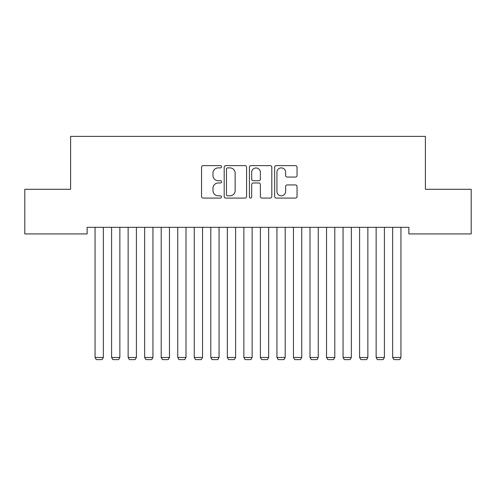<?xml version="1.0" encoding="UTF-8"?>
<svg xmlns="http://www.w3.org/2000/svg" width="496" height="496" viewBox="0 0 496 496"><rect width="100%" height="100%" fill="white"/><g stroke="black" fill="none" stroke-linecap="round" stroke-linejoin="round"><path stroke-width="0.74" d="M221.545 166.755A1.135 1.135 0 0 0 220.41 165.621L203.168 165.621A1.624 1.624 0 0 0 201.543 167.245L201.543 196.453A1.624 1.624 0 0 0 203.168 198.078L220.41 198.078A1.135 1.135 0 0 0 221.545 196.943A1.135 1.135 0 0 0 220.41 195.808L218.178 195.808A5.196 5.196 0 0 1 212.989 190.613L212.989 188.176A5.196 5.196 0 0 1 218.178 182.987L220.41 182.987A1.135 1.135 0 0 0 221.545 181.852A1.135 1.135 0 0 0 220.41 180.711L218.178 180.711A5.196 5.196 0 0 1 212.989 175.522L212.989 173.085A5.196 5.196 0 0 1 218.178 167.896L220.41 167.896A1.135 1.135 0 0 0 221.545 166.755M295.43 177.066A1.624 1.624 0 0 0 297.048 175.441L297.048 167.245A1.624 1.624 0 0 0 295.43 165.621L276.278 165.621A1.624 1.624 0 0 0 274.654 167.245L274.654 196.453A1.624 1.624 0 0 0 276.278 198.078L295.43 198.078A1.624 1.624 0 0 0 297.048 196.453L297.048 186.558A1.624 1.624 0 0 0 295.43 184.934L287.234 184.934A1.624 1.624 0 0 0 285.609 186.558L285.609 191.468A4.34 4.34 0 0 1 281.269 195.808A4.34 4.34 0 0 1 276.929 191.468L276.929 172.236A4.34 4.34 0 0 1 281.269 167.896A4.34 4.34 0 0 1 285.609 172.236L285.609 175.441A1.624 1.624 0 0 0 287.234 177.066L295.43 177.066M408.871 227.317L87.129 227.317L87.129 233.932L24.8 233.932L24.8 189.292L70.599 189.292L70.599 136.381L425.401 136.381L425.401 189.292L471.2 189.292L471.2 233.932L408.871 233.932L408.871 227.317M246.58 167.245A1.624 1.624 0 0 0 244.956 165.621L225.81 165.621A1.624 1.624 0 0 0 224.186 167.245L224.186 196.453A1.624 1.624 0 0 0 225.81 198.078L244.956 198.078A1.624 1.624 0 0 0 246.58 196.453L246.58 167.245M251.044 165.621L270.19 165.621A1.624 1.624 0 0 1 271.814 167.245L271.814 196.453A1.624 1.624 0 0 1 270.19 198.078L262 198.078A1.624 1.624 0 0 1 260.375 196.453L260.375 184.611A1.624 1.624 0 0 0 258.751 182.987L253.313 182.987A1.624 1.624 0 0 0 251.689 184.611L251.689 196.943A1.135 1.135 0 0 1 250.554 198.078A1.135 1.135 0 0 1 249.42 196.943L249.42 167.245A1.624 1.624 0 0 1 251.044 165.621M227.59 167.896A1.135 1.135 0 0 0 226.455 169.031L226.455 194.674A1.135 1.135 0 0 0 227.59 195.808L229.946 195.808A5.196 5.196 0 0 0 235.141 190.613L235.141 173.085A5.196 5.196 0 0 0 229.946 167.896L227.59 167.896M260.375 172.317A4.34 4.34 0 0 0 256.035 167.977A4.34 4.34 0 0 0 251.689 172.317L251.689 179.093A1.624 1.624 0 0 0 253.313 180.711L258.751 180.711A1.624 1.624 0 0 0 260.375 179.093L260.375 172.317M103.335 227.317L103.335 357.467L95.065 357.467L95.065 227.317M103.335 357.467L102.095 359.619L96.305 359.619L95.065 357.467M119.865 227.317L119.865 357.467L111.6 357.467L111.6 227.317M119.865 357.467L118.625 359.619L112.84 359.619L111.6 357.467M136.4 227.317L136.4 357.467L128.135 357.467L128.135 227.317M136.4 357.467L135.16 359.619L129.375 359.619L128.135 357.467M152.935 227.317L152.935 357.467L144.665 357.467L144.665 227.317M152.935 357.467L151.695 359.619L145.905 359.619L144.665 357.467M169.465 227.317L169.465 357.467L161.2 357.467L161.2 227.317M169.465 357.467L168.225 359.619L162.44 359.619L161.2 357.467M186 227.317L186 357.467L177.735 357.467L177.735 227.317M186 357.467L184.76 359.619L178.975 359.619L177.735 357.467M202.535 227.317L202.535 357.467L194.265 357.467L194.265 227.317M202.535 357.467L201.295 359.619L195.505 359.619L194.265 357.467M219.065 227.317L219.065 357.467L210.8 357.467L210.8 227.317M219.065 357.467L217.825 359.619L212.04 359.619L210.8 357.467M235.6 227.317L235.6 357.467L227.335 357.467L227.335 227.317M235.6 357.467L234.36 359.619L228.575 359.619L227.335 357.467M252.135 227.317L252.135 357.467L243.865 357.467L243.865 227.317M252.135 357.467L250.895 359.619L245.105 359.619L243.865 357.467M268.665 227.317L268.665 357.467L260.4 357.467L260.4 227.317M268.665 357.467L267.425 359.619L261.64 359.619L260.4 357.467M285.2 227.317L285.2 357.467L276.935 357.467L276.935 227.317M285.2 357.467L283.96 359.619L278.175 359.619L276.935 357.467M301.735 227.317L301.735 357.467L293.465 357.467L293.465 227.317M301.735 357.467L300.495 359.619L294.705 359.619L293.465 357.467M318.265 227.317L318.265 357.467L310 357.467L310 227.317M318.265 357.467L317.025 359.619L311.24 359.619L310 357.467M334.8 227.317L334.8 357.467L326.535 357.467L326.535 227.317M334.8 357.467L333.56 359.619L327.775 359.619L326.535 357.467M351.335 227.317L351.335 357.467L343.065 357.467L343.065 227.317M351.335 357.467L350.095 359.619L344.305 359.619L343.065 357.467M367.865 227.317L367.865 357.467L359.6 357.467L359.6 227.317M367.865 357.467L366.625 359.619L360.84 359.619L359.6 357.467M384.4 227.317L384.4 357.467L376.135 357.467L376.135 227.317M384.4 357.467L383.16 359.619L377.375 359.619L376.135 357.467M400.935 227.317L400.935 357.467L392.665 357.467L392.665 227.317M400.935 357.467L399.695 359.619L393.905 359.619L392.665 357.467"/></g></svg>
